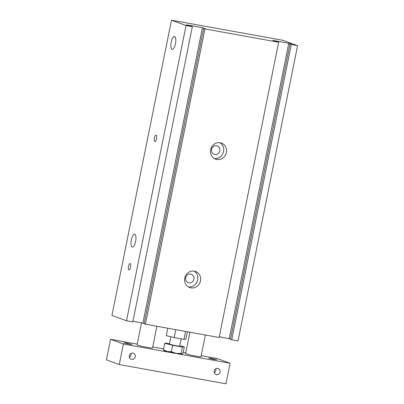 <?xml version="1.0" encoding="UTF-8"?>
<svg xmlns="http://www.w3.org/2000/svg" width="404" height="404" viewBox="0 0 404 404"><rect width="100%" height="100%" fill="white"/><g stroke="black" fill="none" stroke-linecap="round" stroke-linejoin="round"><path stroke-width="0.61" d="M167.771 328.225L166.276 335.628L174.174 337.608L183.977 339.375L185.875 339.163L187.37 331.76M175.775 329.669L174.174 337.608M185.577 331.437L183.977 339.375M192.339 26.659L132.81 321.912L126.502 320.776L111.943 315.453L171.478 20.2L283.017 40.329L297.576 45.652L291.274 44.511L289.986 44.041L291.683 44.349L288.774 43.284L272.771 40.395L278.664 42.238L204.949 28.931L203.667 28.467L205.363 28.77L202.449 27.704L186.446 24.821L192.339 26.659L186.037 25.523L171.478 20.2M297.576 45.652L238.042 340.905L231.739 339.764L230.452 339.299L289.986 44.041M230.512 339.006L219.281 336.744M278.664 42.238L219.13 337.491L145.415 324.19L144.132 323.72L203.667 28.467M144.193 323.427L132.956 321.165M154.409 138.011A3.227 1.106 100.2 0 1 156.035 135.219A3.227 1.106 100.2 0 1 156.55 138.592A3.227 1.106 100.2 0 1 154.889 141.567A3.227 1.106 100.2 0 1 154.409 138.011M128.523 266.382A3.227 1.106 100.2 0 1 130.149 263.595A3.227 1.106 100.2 0 1 130.664 266.963A3.227 1.106 100.2 0 1 129.002 269.943A3.227 1.106 100.2 0 1 128.523 266.382M171.19 42.147A6.56 2.252 100.2 0 1 174.498 36.476A6.56 2.252 100.2 0 1 175.543 43.329A6.56 2.252 100.2 0 1 172.165 49.384A6.56 2.252 100.2 0 1 171.19 42.147M131.325 239.84A6.56 2.252 100.2 0 1 134.633 234.168A6.56 2.252 100.2 0 1 135.683 241.021A6.56 2.252 100.2 0 1 132.305 247.076A6.56 2.252 100.2 0 1 131.325 239.84M188.34 286.84A8.524 7.994 110.1 0 0 197.309 281.204A8.524 7.994 110.1 0 0 194.087 271.109M188.921 282.825A4.459 4.181 110.1 0 0 193.839 279.553A4.459 4.181 110.1 0 0 191.334 274.271A4.459 4.181 110.1 0 0 185.875 277.018A4.459 4.181 110.1 0 0 188.269 282.649A4.459 4.181 110.1 0 0 188.921 282.825M194.309 271.145A8.524 7.994 -69.9 0 1 195.556 271.483A8.524 7.994 -69.9 0 1 200.132 282.239A8.524 7.994 -69.9 0 1 189.688 287.496A8.524 7.994 -69.9 0 1 184.911 277.397A8.524 7.994 -69.9 0 1 194.309 271.145M214.226 158.469A8.524 7.994 110.1 0 0 223.195 152.828A8.524 7.994 110.1 0 0 219.973 142.738M214.807 154.449A4.459 4.181 110.1 0 0 219.72 151.182A4.459 4.181 110.1 0 0 217.221 145.9A4.459 4.181 110.1 0 0 211.757 148.647A4.459 4.181 110.1 0 0 214.155 154.278A4.459 4.181 110.1 0 0 214.807 154.449M220.195 142.774A8.524 7.994 -69.9 0 1 221.437 143.112A8.524 7.994 -69.9 0 1 226.018 153.868A8.524 7.994 -69.9 0 1 215.574 159.126A8.524 7.994 -69.9 0 1 210.792 149.026A8.524 7.994 -69.9 0 1 220.195 142.774M231.739 339.764L291.274 44.511M229.24 338.537L288.774 43.284M145.415 324.19L204.949 28.931M142.915 322.963L202.449 27.704M126.502 320.776L186.037 25.523M132.891 353.091A3.227 3.025 -69.9 0 1 135.093 357.288A3.227 3.025 -69.9 0 1 129.336 355.454A3.227 3.025 -69.9 0 1 132.891 353.091M129.386 357.454A3.227 3.025 110.1 0 0 130.84 353.475M217.756 368.403A3.227 3.025 -69.9 0 1 219.958 372.599A3.227 3.025 -69.9 0 1 214.201 370.766A3.227 3.025 -69.9 0 1 217.756 368.403M214.251 372.771A3.227 3.025 110.1 0 0 215.706 368.786M156.898 326.26L152.515 347.995A7.868 0.439 -168.6 0 1 144.713 346.869A7.868 0.439 -168.6 0 1 137.087 344.885L141.557 322.715M205.394 335.012L201.01 356.747A7.868 0.439 -168.6 0 1 193.208 355.621A7.868 0.439 -168.6 0 1 185.582 353.636L189.9 332.214M126.513 343.122L132.068 344.471L127.856 343.86L123.73 342.789L126.513 343.122M211.378 358.439L216.938 359.782L212.721 359.176L208.6 358.106L211.378 358.439M137.239 344.127L110.565 339.315L123.412 344.006L119.271 364.544L225.962 383.8L230.103 363.262L217.256 358.565L201.227 355.671M123.412 344.006L230.103 363.262M110.565 339.315L106.424 359.853L119.271 364.544M185.734 352.879L183.204 352.419M163.605 348.884L152.732 346.92M164.226 350.414L163.438 349.718L167.226 351.51A9.181 0.51 -168.6 0 1 164.105 350.531L163.812 350.268M171.336 351.697L176.073 353.384A9.181 0.51 -168.6 0 1 167.226 351.51L171.336 351.697L172.624 345.309L164.726 343.329L166.625 343.117L169.468 343.632M176.073 353.384L181.133 353.465L181.921 354.162A9.181 0.51 -168.6 0 1 176.073 353.384M181.921 354.162L182.022 354.141A9.181 0.51 -168.6 0 1 182.022 354.141A9.181 0.51 -168.6 0 1 181.921 354.162L183.037 353.253L184.325 346.869L182.421 347.076L172.624 345.309M181.133 353.465L182.421 347.076M179.75 345.723L184.325 346.869M181.133 338.865L179.669 346.137A5.247 0.293 -168.6 0 1 174.467 345.385A5.247 0.293 -168.6 0 1 169.382 344.062L170.852 336.774M163.438 349.718L164.726 343.329"/></g></svg>
